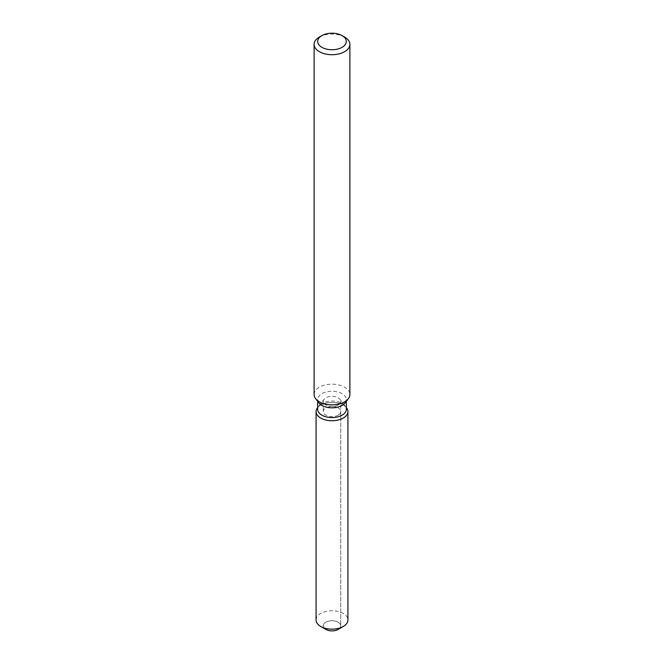 <?xml version="1.0" encoding="UTF-8"?>
<svg xmlns="http://www.w3.org/2000/svg" width="664" height="664" viewBox="0 0 664 664"><rect width="100%" height="100%" fill="white"/><g stroke="black" fill="none" stroke-linecap="round" stroke-linejoin="round"><path stroke-width="0.5" stroke-dasharray="3.32 2.49" d="M338.2 415.133A8.765 5.063 180 0 1 328.647 416.228A8.765 5.063 180 0 1 323.235 411.555A8.765 5.063 180 0 1 325.8 407.978A8.765 5.063 180 0 1 335.353 406.874A8.765 5.063 180 0 1 340.765 411.555A8.765 5.063 180 0 1 338.2 415.133M324.04 627.936A8.765 5.063 180 0 1 323.235 625.82A8.765 5.063 180 0 1 325.8 622.234A8.765 5.063 180 0 1 335.353 621.139A8.765 5.063 180 0 1 340.765 625.82A8.765 5.063 180 0 1 338.2 629.397A8.765 5.063 180 0 0 340.765 625.82L340.765 411.555M317.666 409.306A14.334 8.275 180 0 1 318.919 405.928A14.334 8.275 180 0 1 321.866 403.455A14.334 8.275 180 0 1 345.081 405.928A14.334 8.275 180 0 1 346.334 409.306M317.467 407.804A15.928 9.196 180 0 1 320.737 405.057A15.928 9.196 180 0 1 346.533 407.804A15.928 9.196 180 0 0 320.737 405.057A15.928 9.196 180 0 0 317.467 407.804M318.919 402.923A14.334 8.275 180 0 1 317.666 399.545A14.334 8.275 180 0 1 321.866 393.694A14.334 8.275 180 0 1 337.486 391.901A14.334 8.275 180 0 1 346.334 399.545A14.334 8.275 180 0 1 345.081 402.923M314.105 394.507A17.895 10.333 180 0 1 319.351 387.203A17.895 10.333 180 0 1 338.847 384.971A17.895 10.333 180 0 1 349.895 394.507M319.351 37.084A17.895 10.333 180 0 1 344.649 37.084M338.2 405.015A8.765 5.063 180 0 1 328.647 406.111A8.765 5.063 180 0 1 323.235 401.429A8.765 5.063 180 0 1 323.999 399.363A8.765 5.063 180 0 1 325.8 397.852A8.765 5.063 180 0 1 340.001 399.363A8.765 5.063 180 0 1 340.765 401.429A8.765 5.063 180 0 1 338.2 405.015M325.8 629.397A8.765 5.063 180 0 1 323.235 625.82A8.765 5.063 180 0 1 325.8 622.234A8.765 5.063 180 0 1 335.353 621.139A8.765 5.063 180 0 1 340.765 625.82L340.765 401.429M316.072 619.977A15.928 9.196 180 0 1 320.737 613.47A15.928 9.196 180 0 1 338.092 611.478A15.928 9.196 180 0 1 347.928 619.977M323.235 401.429L323.235 411.555M318.919 405.928L323.999 399.363M317.666 401.313L317.666 399.545M346.334 401.313L346.334 399.545M345.081 405.928L340.001 399.363"/><path stroke-width="1" d="M347.928 411.555A15.928 9.196 180 0 1 343.263 418.054A15.928 9.196 180 0 0 346.533 407.804L346.533 407.804A15.928 9.196 180 0 1 347.928 411.555L347.928 619.977A15.928 9.196 180 0 1 343.263 626.476L338.2 629.397A8.765 5.063 180 0 1 324.04 627.936M346.334 401.313L346.334 409.306A14.334 8.275 180 0 1 342.134 415.149A14.334 8.275 180 0 1 326.514 416.95A14.334 8.275 180 0 1 317.666 409.306L317.666 401.313M343.263 418.054A15.928 9.196 180 0 1 322.97 419.125A15.928 9.196 180 0 1 317.467 407.804A15.928 9.196 180 0 0 316.072 411.555A15.928 9.196 180 0 0 325.908 420.046A15.928 9.196 180 0 0 343.263 418.054M342.118 35.624L344.649 37.084A17.895 10.333 180 0 1 349.895 44.388L349.895 394.507A17.895 10.333 180 0 1 348.334 398.724L345.081 402.923A14.334 8.275 180 0 1 342.134 405.397A14.334 8.275 180 0 1 318.919 402.923L315.666 398.724A17.895 10.333 180 0 1 314.105 394.507L314.105 44.388A17.895 10.333 180 0 1 319.351 37.084L321.882 35.624A14.317 8.267 180 0 1 342.118 35.624A14.317 8.267 180 0 1 342.118 47.31A14.317 8.267 180 0 1 321.882 47.31A14.317 8.267 180 0 1 321.882 35.624L319.351 37.084M348.334 398.724A17.895 10.333 180 0 1 344.649 401.811A17.895 10.333 180 0 1 315.666 398.724M349.895 44.388A17.895 10.333 180 0 1 344.649 51.692A17.895 10.333 180 0 1 325.152 53.925A17.895 10.333 180 0 1 314.105 44.388M320.737 626.476L325.8 629.397A8.765 5.063 180 0 0 338.2 629.397L343.263 626.476A15.928 9.196 180 0 1 320.737 626.476A15.928 9.196 180 0 1 316.072 619.977L316.072 411.555"/></g></svg>
